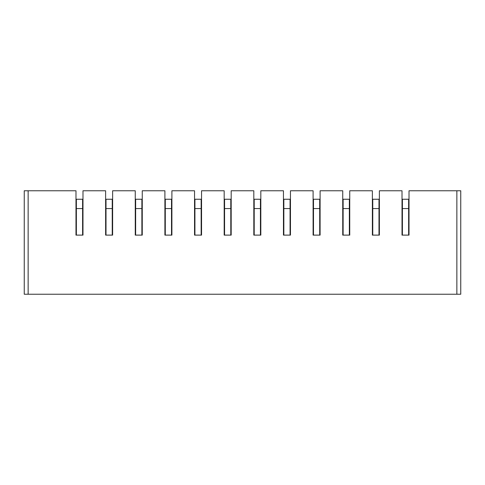 <?xml version="1.0" encoding="UTF-8"?>
<svg xmlns="http://www.w3.org/2000/svg" width="485" height="485" viewBox="0 0 485 485"><rect width="100%" height="100%" fill="white"/><g stroke="black" fill="none" stroke-linecap="round" stroke-linejoin="round"><path stroke-width="0.73" d="M24.25 294.231L24.25 190.769L28.142 190.769L28.142 294.231L24.25 294.231L460.75 294.231L456.858 294.231L456.858 190.769L460.75 190.769L460.75 294.231M54.199 294.231L34.75 294.231L54.199 294.231M398.088 294.231L393.383 294.231M417.652 294.231L413.02 294.231M418.355 294.231L392.68 294.231L418.355 294.231M393.85 294.231L417.185 294.231M368.448 294.231L363.744 294.231M383.38 294.231L388.012 294.231M388.715 294.231L363.041 294.231L388.715 294.231M364.211 294.231L387.545 294.231M338.809 294.231L334.104 294.231M353.741 294.231L358.373 294.231M359.076 294.231L333.401 294.231L359.076 294.231M334.571 294.231L357.906 294.231M309.169 294.231L304.465 294.231M324.101 294.231L328.733 294.231M329.436 294.231L303.762 294.231L329.436 294.231M304.932 294.231L328.266 294.231M279.53 294.231L274.825 294.231M294.462 294.231L299.093 294.231M299.797 294.231L274.122 294.231L299.797 294.231M275.292 294.231L298.627 294.231M249.89 294.231L245.186 294.231M264.822 294.231L269.454 294.231M270.157 294.231L244.482 294.231L270.157 294.231M245.652 294.231L268.987 294.231M220.257 294.231L215.546 294.231M235.183 294.231L239.814 294.231M240.518 294.231L214.843 294.231L240.518 294.231M216.013 294.231L239.347 294.231M190.617 294.231L185.907 294.231M205.543 294.231L210.175 294.231M210.878 294.231L185.203 294.231L210.878 294.231M186.373 294.231L209.708 294.231M160.978 294.231L156.267 294.231M175.903 294.231L180.535 294.231M181.238 294.231L155.564 294.231L181.238 294.231M156.734 294.231L180.068 294.231M131.338 294.231L126.627 294.231M146.264 294.231L150.896 294.231M151.599 294.231L125.924 294.231L151.599 294.231M127.094 294.231L150.429 294.231M101.698 294.231L96.988 294.231M116.624 294.231L121.256 294.231M121.959 294.231L96.285 294.231L121.959 294.231M97.455 294.231L120.789 294.231M72.059 294.231L67.348 294.231M86.985 294.231L91.617 294.231M92.32 294.231L66.645 294.231L92.32 294.231M67.815 294.231L91.15 294.231M435.863 294.231L450.25 294.231L435.863 294.231M28.142 190.769L75.981 190.769L75.981 235.11L82.983 235.11L82.983 190.769L105.621 190.769L105.621 235.11L112.623 235.11L112.623 190.769L135.26 190.769L135.26 235.11L142.263 235.11L142.263 190.769L164.9 190.769L164.9 235.11L171.902 235.11L171.902 190.769L194.54 190.769L194.54 235.11L201.542 235.11L201.542 190.769L224.179 190.769L224.179 235.11L231.181 235.11L231.181 190.769L253.819 190.769L253.819 235.11L260.821 235.11L260.821 190.769L283.458 190.769L283.458 235.11L290.46 235.11L290.46 190.769L313.098 190.769L313.098 235.11L320.1 235.11L320.1 190.769L342.737 190.769L342.737 235.11L349.74 235.11L349.74 190.769L372.377 190.769L372.377 235.11L379.379 235.11L379.379 190.769L402.016 190.769L402.016 235.11L409.019 235.11L408.631 235.11L408.631 199.244L402.404 199.244L402.404 235.11L402.016 235.11M409.019 235.11L409.019 190.769L456.858 190.769M82.983 235.11L82.596 235.11L82.596 199.244L76.369 199.244L76.369 235.11L75.981 235.11M82.983 205.549L82.596 205.549M76.369 205.549L75.981 205.549M112.623 235.11L112.235 235.11L112.235 199.244L106.009 199.244L106.009 235.11L105.621 235.11M112.623 205.549L112.235 205.549M106.009 205.549L105.621 205.549M142.263 235.11L141.875 235.11L141.875 199.244L135.648 199.244L135.648 235.11L135.26 235.11M142.263 205.549L141.875 205.549M135.648 205.549L135.26 205.549M171.902 235.11L171.514 235.11L171.514 199.244L165.288 199.244L165.288 235.11L164.9 235.11M171.902 205.549L171.514 205.549M165.288 205.549L164.9 205.549M201.542 235.11L201.154 235.11L201.154 199.244L194.928 199.244L194.928 235.11L194.54 235.11M201.542 205.549L201.154 205.549M194.928 205.549L194.54 205.549M231.181 235.11L230.793 235.11L230.793 199.244L224.567 199.244L224.567 235.11L224.179 235.11M231.181 205.549L230.793 205.549M224.567 205.549L224.179 205.549M260.821 235.11L260.433 235.11L260.433 199.244L254.207 199.244L254.207 235.11L253.819 235.11M260.821 205.549L260.433 205.549M254.207 205.549L253.819 205.549M290.46 235.11L290.072 235.11L290.072 199.244L283.846 199.244L283.846 235.11L283.458 235.11M290.46 205.549L290.072 205.549M283.846 205.549L283.458 205.549M320.1 235.11L319.712 235.11L319.712 199.244L313.486 199.244L313.486 235.11L313.098 235.11M320.1 205.549L319.712 205.549M313.486 205.549L313.098 205.549M349.74 235.11L349.352 235.11L349.352 199.244L343.125 199.244L343.125 235.11L342.737 235.11M349.74 205.549L349.352 205.549M343.125 205.549L342.737 205.549M379.379 235.11L378.991 235.11L378.991 199.244L372.765 199.244L372.765 235.11L372.377 235.11M379.379 205.549L378.991 205.549M372.765 205.549L372.377 205.549M409.019 205.549L408.631 205.549M402.404 205.549L402.016 205.549M82.596 208.58L76.369 208.58M112.235 208.58L106.009 208.58M141.875 208.58L135.648 208.58M171.514 208.58L165.288 208.58M201.154 208.58L194.928 208.58M230.793 208.58L224.567 208.58M260.433 208.58L254.207 208.58M290.072 208.58L283.846 208.58M319.712 208.58L313.486 208.58M349.352 208.58L343.125 208.58M378.991 208.58L372.765 208.58M408.631 208.58L402.404 208.58"/></g></svg>
